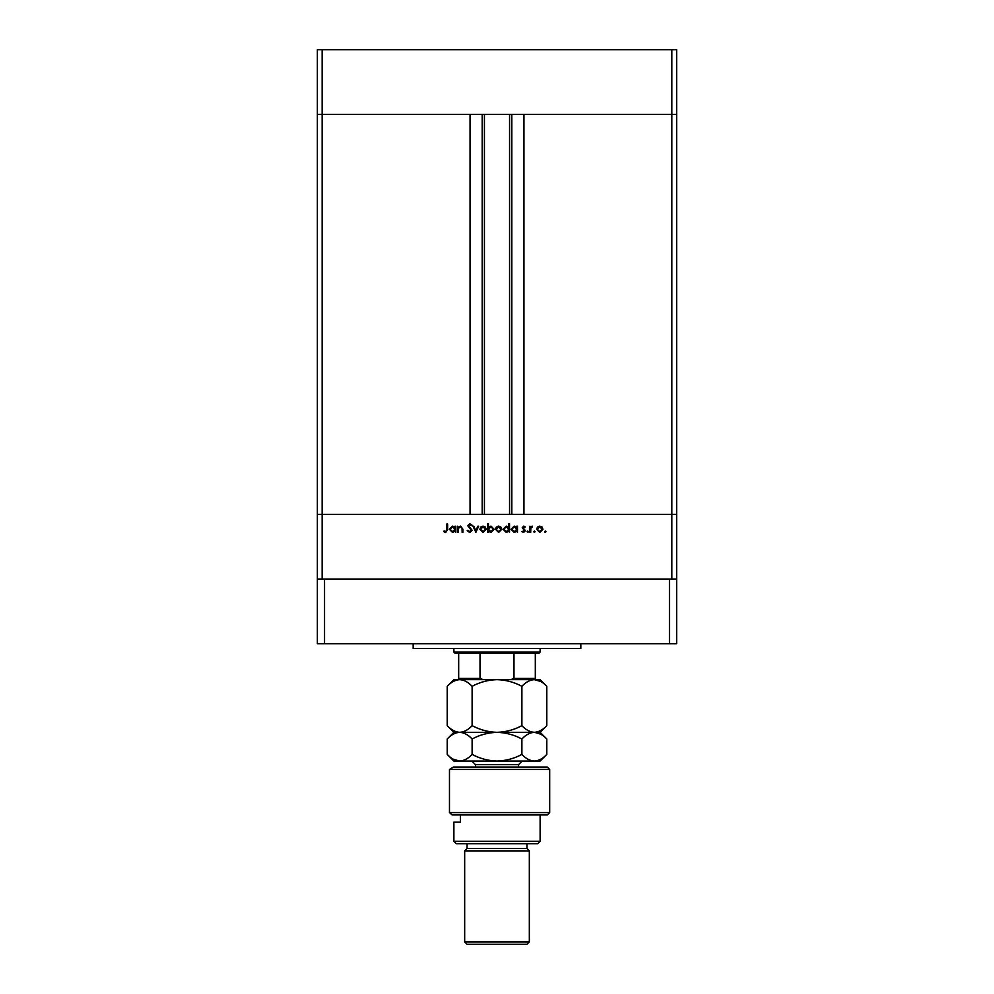 <?xml version="1.0" encoding="UTF-8"?>
<svg xmlns="http://www.w3.org/2000/svg" width="994" height="994" viewBox="0 0 994 994"><rect width="100%" height="100%" fill="white"/><g stroke="black" fill="none" stroke-linecap="round" stroke-linejoin="round"><path stroke-width="1.49" d="M671.845 579.03L671.845 514.37L317.359 514.37L317.359 643.702L676.641 643.702L676.641 514.37L671.845 514.37L676.641 514.37L676.641 114.372L523.95 114.372L523.95 514.37L671.845 514.37L671.845 114.372L676.641 114.372L676.641 49.7L317.359 49.7L317.359 114.372L671.845 114.372L671.845 49.7M322.155 579.03L322.155 514.37L317.359 514.37L317.359 114.372L322.155 114.372L322.155 514.37L470.05 514.37L470.05 114.372L322.155 114.372L322.155 49.7M484.426 114.372L484.426 514.37M458.259 532.324L457.513 532.324L457.513 526.199L458.259 527.305L460.595 526.099L462.881 529.206L462.881 532.324L462.135 532.324L462.048 528.05L460.458 526.845L458.383 528.473L458.259 532.324M472.125 530.274L469.727 532.548L467.18 530.709L467.888 530.287L469.727 531.678L471.38 530.262L467.714 525.689L469.789 523.726L472.013 525.155L471.342 525.664L469.702 524.596L468.472 525.652L472.125 530.274M475.89 532.324L472.982 526.199L473.803 526.199L475.84 530.659L477.865 526.199L478.686 526.199L475.89 532.324M479.866 529.28L480.711 527.106L483.034 526.099L485.37 527.106L486.203 529.28L483.034 532.436L479.866 529.28M495.447 529.28L496.292 527.106L498.628 526.099L500.951 527.106L501.796 529.28L498.628 532.436L495.447 529.28M516.731 527.342L516.731 526.199L517.476 526.199L517.476 532.324L516.731 531.268L514.233 532.436L511.028 529.243L514.246 526.099L516.731 527.342M545.259 532.436L544.563 531.74L545.259 531.044L545.967 531.74L545.259 532.436M536.611 529.28L537.456 527.106L539.792 526.099L542.115 527.106L542.948 529.28L539.792 532.436L536.611 529.28M534.412 532.436L533.716 531.74L534.412 531.044L535.107 531.74L534.412 532.436M530.697 532.324L529.951 532.324L529.951 526.199L530.697 527.106L532.2 526.099L532.436 526.957L530.833 528.162L530.697 532.324M527.752 532.436L527.044 531.74L527.752 531.044L528.448 531.74L527.752 532.436M522.21 527.702L523.763 526.099L525.329 526.969L522.968 527.677L525.441 530.672L523.639 532.436L521.887 531.604L524.683 530.697L522.21 527.702M508.779 527.392L508.779 523.726L509.524 523.726L509.524 532.324L508.779 531.268L506.269 532.436L503.076 529.243L506.294 526.099L508.779 527.392M488.464 531.194L488.464 532.324L487.706 532.324L487.706 523.726L488.464 523.726L488.464 527.317L490.961 526.099L494.155 529.28L490.937 532.436L488.464 531.194M455.041 527.342L455.041 526.199L455.786 526.199L455.786 532.324L455.041 531.268L452.531 532.436L449.338 529.243L452.556 526.099L455.041 527.342M445.71 531.678L446.865 529.529L446.865 523.95L447.623 523.95L447.623 529.603L445.672 532.548L443.647 531.579L444.094 530.933L445.71 531.678M542.202 529.293L539.779 526.845L537.369 529.293L539.779 531.678L542.202 529.293M516.731 529.28L514.258 526.845L511.786 529.255L514.258 531.678L516.731 529.28M508.779 529.28L506.306 526.845L503.834 529.255L506.306 531.678L508.779 529.28M501.038 529.293L498.615 526.845L496.205 529.293L498.615 531.678L501.038 529.293M488.464 529.255L490.937 531.678L493.409 529.28L490.949 526.845L488.464 529.255M485.457 529.293L483.034 526.845L480.611 529.293L483.034 531.678L485.457 529.293M455.041 529.28L452.568 526.845L450.096 529.255L452.568 531.678L455.041 529.28M580.831 643.702L580.831 648.498L413.169 648.498L413.169 643.702M676.641 579.03L317.359 579.03M669.459 643.702L669.459 579.03M324.541 643.702L324.541 579.03M540.115 652.089L538.91 653.282L455.09 653.282L453.885 652.089L540.115 652.089L540.115 648.498M453.885 652.089L453.885 648.498M535.319 679.635L535.319 678.43L535.319 679.635M535.319 653.282L535.319 678.43L513.985 678.43L510.754 679.635M513.985 653.282L513.985 678.43M480.015 653.282L480.015 678.43L483.246 679.635M458.681 653.282L458.681 679.635L458.681 678.43L480.015 678.43M547.296 767.057L549.694 769.455L449.474 769.455L453.438 767.057L547.296 767.057M540.115 841.309L537.717 843.707L456.283 843.707L453.885 841.309L540.115 841.309L540.115 814.956M526.944 848.491L467.056 848.491L464.67 850.889L529.33 850.889L526.944 848.491L526.944 843.707M529.33 941.902L526.944 944.3L467.056 944.3L464.67 941.902L529.33 941.902L529.33 850.889M464.67 941.902L464.67 850.889M467.056 848.491L467.056 843.707M460.384 814.956L460.384 822.15L453.885 822.15L460.384 822.15M453.885 841.309L453.885 822.15M452.146 814.956L449.474 812.57L549.694 812.57L547.296 814.956L452.146 814.956L449.474 812.57L449.474 769.455L453.438 767.057M521.887 686.307C525.764 682.132 529.914 679.908 534.337 679.635C538.711 679.884 542.861 682.108 546.787 686.307L546.787 725.657C542.91 729.82 538.76 732.044 534.337 732.329C529.964 732.069 525.814 729.844 521.887 725.657L521.887 686.307C514.035 682.108 505.747 679.884 497 679.635C488.153 679.908 479.853 682.132 472.113 686.307L472.113 725.657C468.199 729.844 464.049 732.069 459.663 732.329C455.264 732.056 451.114 729.832 447.213 725.657L447.213 686.307C451.127 682.12 455.277 679.896 459.663 679.635C464.061 679.896 468.211 682.12 472.113 686.307M521.887 725.657C514.146 729.82 505.847 732.044 497 732.329C488.253 732.069 479.965 729.844 472.113 725.657M540.724 681.486L534.337 679.635L453.885 679.635L447.213 686.307M546.787 725.657L540.115 732.329L453.885 732.329L447.213 725.657M546.787 686.307L540.115 679.635L534.337 679.635M534.337 732.329C538.711 732.578 542.861 734.802 546.787 739.002L546.787 754.396C542.91 758.571 538.76 760.795 534.337 761.069L453.885 761.069L447.213 754.396L447.213 739.002C451.127 734.814 455.277 732.59 459.663 732.329C464.061 732.59 468.211 734.814 472.113 739.002C479.853 734.827 488.153 732.603 497 732.329C505.747 732.578 514.035 734.802 521.887 739.002C525.764 734.827 529.914 732.603 534.337 732.329M540.699 734.168L534.561 732.329M546.787 754.396L540.115 761.069L534.337 761.069C529.964 760.82 525.814 758.596 521.887 754.396C514.146 758.571 505.847 760.795 497 761.069C488.253 760.82 479.965 758.596 472.113 754.396C468.199 758.584 464.049 760.808 459.663 761.069C455.264 760.795 451.114 758.584 447.213 754.396M453.426 759.292L459.663 761.069M472.113 754.396L472.113 739.002M521.887 754.396L521.887 739.002M511.811 114.372L511.811 514.37M482.189 114.372L482.189 514.37M518.557 767.057L518.557 764.659L475.443 764.659L471.852 761.069M509.574 114.372L509.574 514.37M549.694 812.57L549.694 769.455M540.115 732.329L546.787 739.002M453.885 732.329L447.213 739.002M475.443 767.057L475.443 764.659M518.557 764.659L522.148 761.069"/></g></svg>
